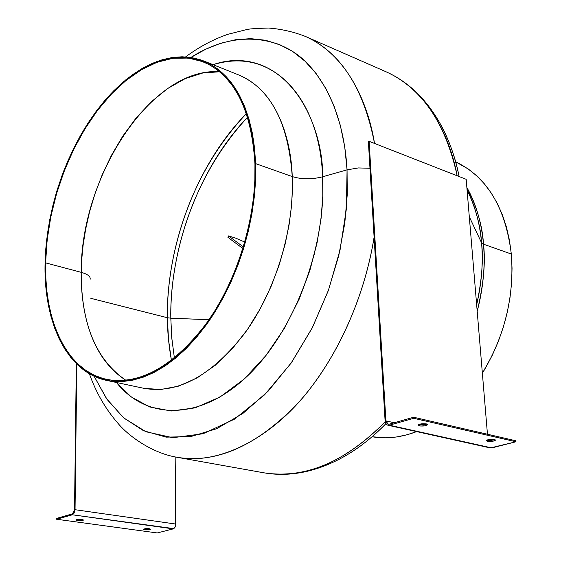 <?xml version="1.0" encoding="UTF-8"?>
<svg xmlns="http://www.w3.org/2000/svg" width="561" height="561" viewBox="0 0 561 561"><rect width="100%" height="100%" fill="white"/><g stroke="black" fill="none" stroke-linecap="round" stroke-linejoin="round"><path stroke-width="0.84" d="M219.709 71.759L202.766 73L185.228 78.624L167.816 88.407L151.225 101.822L136.05 118.062L122.698 136.246L111.38 155.453L102.151 174.906L94.914 193.966L89.494 212.177L85.651 229.232L83.14 244.968L81.738 259.329L81.212 272.33C87.684 274.175 90.658 276.489 90.146 279.273C90.658 276.489 87.684 274.175 81.212 272.33C81.177 323.956 96.085 359.959 125.952 380.33C87.712 355.884 80.819 304.595 81.212 272.33L45.595 262.871L81.212 272.33C80.468 176.512 151.652 66.724 219.709 71.759M167.388 317.729L168.496 339.44L171.428 360.421C168.735 345.148 167.388 330.92 167.388 317.729L170.81 318.185L171.722 337.427L174.408 358.079L171.813 338.444L170.81 318.185L209.043 319.728L170.81 318.185C169.92 245.984 199.814 166.827 247.59 117.207C183.742 186.287 169.808 272.667 170.81 318.185L167.388 317.729C166.358 271.601 180.831 183.159 246.419 113.603C197.395 163.454 166.533 244.168 167.388 317.729L90.826 298.326L167.388 317.729M511.323 254.028C505.51 207.458 486.941 176.715 455.602 161.792L468.442 169.12L476.766 175.859L484.409 183.868L491.282 193.089L497.298 203.433L502.383 214.821L506.45 227.135L509.444 240.248L511.323 254.028L483.498 244.189L511.323 254.028L512.053 268.319L511.604 282.954L509.984 297.772L507.2 312.603L503.28 327.259L498.273 341.579L492.235 355.386L482.369 373.296C504.851 335.829 514.507 296.075 511.323 254.028M466.857 187.472C475.959 203.517 481.506 222.422 483.498 244.189C485.679 262.078 483.582 284.441 477.194 311.278C483.224 288.424 485.328 266.061 483.498 244.189L481.569 242.822L483.498 244.189C482.474 225.81 476.927 206.904 466.857 187.472M476.654 304.777C481.871 280.184 483.512 259.533 481.569 242.822C479.76 222.766 474.915 205.06 467.04 189.709C475.707 208.005 480.546 225.711 481.569 242.822L469.305 216.777L481.569 242.822C483.259 262.962 481.618 283.614 476.654 304.777M440.771 124.731C449.052 139.801 455.16 157.073 459.101 176.54C455.841 159.001 449.726 141.737 440.771 124.731C426.655 99.339 408.296 81.633 385.68 71.605C428.071 90.419 449.845 136.379 457.166 175.782C445.364 122.403 421.535 87.677 385.68 71.605L305.282 36.374C340.569 52.18 363.654 87.867 374.538 143.441C367.918 102.361 346.971 54.88 305.282 36.374C293.312 31.753 281.068 28.976 268.537 28.05C257.022 28.345 249.869 28.814 247.071 29.474L227.787 34.333C213.005 39.48 198.952 46.998 185.621 56.899M190.922 57.46C234.568 29.242 281.117 35.343 308.101 64.234C335.303 93.168 345.169 135.208 347.063 169.85L358.388 167.935L369.98 168.265L358.388 167.935L347.063 169.85L344.72 146.8L340.317 125.348L333.977 105.819L325.857 88.484L316.124 73.547L304.988 61.177L292.66 51.465L279.35 44.48L265.283 40.217L250.683 38.646L235.746 39.698L220.69 43.267L205.684 49.235L190.922 57.46M322.652 176.785L347.063 169.85L322.652 176.785L322.785 196.203L321.088 218.376L316.986 243.243L309.868 270.444L299.167 299.181L284.532 328.122L265.998 355.471L244.105 379.117L219.968 397.055L195.123 407.861L171.189 411.003L149.57 406.935L131.204 396.9L116.471 382.504C145.923 419.649 198.65 421.339 245.942 377.42C293.207 333.816 326.383 247.927 322.652 176.785C311.762 179.52 301.629 179.45 292.246 176.568C301.629 179.45 311.762 179.52 322.652 176.785C319.209 91.38 266.433 45.988 213.04 64.683C287.541 42.25 323.599 124.984 322.652 176.785M239.021 75.076C278.165 91.52 291.229 141.225 292.246 176.568C294.385 228.565 275.9 290.072 245.374 332.442C211.925 375.611 178.082 394.236 143.847 388.317L160.607 389.537L178.601 386.129L197.1 377.953L215.249 365.281L232.261 348.795L247.478 329.461L260.465 308.368L271.026 286.566L279.189 264.96L285.114 244.231L289.076 224.835L291.39 207.044L292.351 190.957L292.246 176.568C288.354 122.607 270.612 88.778 239.021 75.076L203.608 60.911C234.849 74.48 252.191 108.715 255.634 163.623L292.246 176.568L255.634 163.623L254.547 147.908L252.324 133.048L249 119.205L244.645 106.513L239.316 95.104L233.088 85.062L226.055 76.485L218.313 69.417L209.94 63.898L201.055 59.957L191.743 57.594L182.115 56.787L172.262 57.51L162.283 59.725L152.269 63.372L142.312 68.393L132.487 74.725L122.88 82.271L113.574 90.959L104.626 100.7L96.113 111.394L88.084 122.943L80.609 135.264L73.722 148.237L67.495 161.771L61.948 175.754L57.131 190.088L53.085 204.653L49.824 219.351L47.39 234.07L45.806 248.691L45.076 263.116L46.64 240.059L50.364 216.658L56.149 193.349L63.898 170.586L73.449 148.798L84.641 128.406L97.284 109.83L111.141 93.463L125.966 79.697L141.47 68.884L157.346 61.345L173.244 57.369L188.791 57.173L203.608 60.911M254.946 163.952C256.636 216.581 237.836 279.062 207.318 322.203C173.91 366.165 140.362 385.246 106.674 379.439C67.32 371.298 44.031 321.663 45.595 262.871L47.145 239.947L50.841 216.672L56.598 193.496L64.298 170.86L73.793 149.191L84.928 128.918L97.495 110.44L111.267 94.171L126.008 80.475L141.428 69.718L157.206 62.229L173.005 58.267L188.461 58.071L203.187 61.773C234.281 75.265 251.531 109.325 254.946 163.952L254.862 180.249L253.614 197.03L251.202 214.106L247.639 231.265L242.983 248.306L237.275 265.009L230.585 281.187L223.005 296.636L214.632 311.18L205.564 324.651L195.929 336.902L185.831 347.806L175.411 357.259L164.78 365.176L154.058 371.494L143.378 376.186L132.845 379.222L122.564 380.617L112.642 380.386L103.161 378.577L94.22 375.232L85.875 370.435L78.203 364.257L71.254 356.782L65.076 348.115L59.704 338.353L55.174 327.596L51.5 315.962L48.702 303.557L46.78 290.5L45.75 276.903L45.595 262.871L46.318 248.523L47.895 233.979L50.315 219.337L53.554 204.716L57.58 190.228L62.369 175.972L67.888 162.059L74.087 148.602L80.931 135.692L88.372 123.441L96.359 111.955L104.83 101.317L113.729 91.632L122.992 83L132.543 75.497L142.312 69.206L152.22 64.213L162.178 60.595L172.101 58.4L181.897 57.685L191.469 58.491L200.719 60.854L209.555 64.781L217.871 70.272L225.571 77.306L232.556 85.84L238.741 95.826L244.035 107.172L248.362 119.795L251.665 133.553L253.867 148.328L254.946 163.952M339.117 459.298C355.8 450.539 371.389 438.674 385.877 423.688C370.975 438.983 355.394 450.855 339.117 459.298C313.262 472.544 288.151 477.039 263.782 472.79C304.132 479.585 344.601 462.587 385.19 421.802C345.443 462.145 304.974 479.143 263.782 472.79L177.374 457.341C217.984 465.335 270.739 439.004 308.606 390.596C346.579 342.161 367.034 282.695 374.103 237.142C364.005 300.535 334.405 363.696 296.362 404.902C255.879 446.156 216.223 463.631 177.374 457.341C151.975 453.225 128.413 435.862 118.112 423.478C105.685 409.292 96.099 392.707 89.353 373.717M45.076 263.116L45.231 277.218L46.268 290.893L48.19 304.027L51.002 316.502L54.698 328.199L59.249 339.019L64.648 348.837L70.861 357.56L77.846 365.085L85.56 371.305L93.939 376.136L102.936 379.502L112.466 381.333L122.445 381.571L132.782 380.176L143.378 377.125L154.128 372.413L164.913 366.067L175.607 358.107L186.098 348.598L196.252 337.638L205.95 325.31L215.073 311.762L223.502 297.127L231.132 281.587L237.857 265.311L243.6 248.502L248.292 231.356L251.868 214.092L254.301 196.911L255.557 180.018L255.634 163.623C257.338 216.553 238.439 279.406 207.752 322.799C174.148 367.02 140.411 386.213 106.534 380.386C66.92 372.216 43.499 322.259 45.076 263.116M94.08 376.2L107.074 399.432L123.665 417.882L143.511 430.701L166.112 437.138L190.782 436.591L216.707 428.716L242.906 413.429L268.291 391.038L291.734 362.224L312.14 328.073L328.529 290.009L340.099 249.736L346.354 209.071L347.063 169.85L347.252 194.569L344.798 223.159L338.788 255.465L328.262 290.752L312.449 327.477L291.047 363.205L264.582 394.825L234.505 419.144L203.089 433.751L172.844 437.706L145.916 431.746L123.637 417.854L106.443 398.534L94.08 376.2M372.062 436.753C386.396 439.186 401.248 437.475 416.627 431.605L407.174 434.74L396.375 436.998L385.73 437.818L372.062 436.753M149.212 528.686L150.558 529.275L144.612 529.879L144.605 529.051L149.885 528.813L143.925 528.925L144.605 529.051L144.612 529.879L143.265 529.43L145.152 528.693L148.616 528.623L150.558 529.275L148.658 529.872L144.612 529.879L143.258 529.289L149.212 528.686M82.067 519.423L83.582 520.089L77.523 520.685L77.53 519.837L82.944 519.598L76.647 519.661L77.53 519.837L77.523 520.685L75.98 520.061L77.832 519.43L81.429 519.353L83.596 520.054L81.745 520.685L77.523 520.685L75.994 520.019L82.067 519.423M72.383 513.918L56.619 518.385L72.79 513.736L73.877 512.488L74.522 509.858L72.383 513.918M157.22 532.95L56.605 519.241L56.619 518.385L56.605 519.241L157.22 532.95L173.258 528.876L72.369 514.788L56.605 519.241L72.369 514.788L173.854 528.623L175.327 526.793L175.881 524.072L75.041 509.711L74.241 512.992L72.369 514.788L74.241 512.992L75.041 509.711L175.881 524.072L175.158 456.913L175.691 525.699L174.73 527.803L173.258 528.876L157.22 532.95M76.829 364.117L75.041 509.711L76.829 364.117M76.331 363.626L74.522 509.858L76.331 363.626M487.53 441.255L486.513 440.56C488.063 439.41 490.742 439.039 494.55 439.438L495.545 440.168L493.161 441.163L488.897 441.437L486.703 440.939L486.52 440.532L487.53 439.887L490.595 439.305L494.55 439.438L495.552 440.133C494.01 441.283 491.331 441.654 487.53 441.255L487.453 440.259L487.53 441.255M486.983 440.126L487.453 440.259L486.983 440.126M419.34 425.869L418.155 425.049C419.726 423.843 422.468 423.471 426.388 423.913L427.566 424.705L425.238 425.778L420.806 426.065L418.408 425.526L418.289 424.845L419.088 424.382L422.209 423.751L426.388 423.913L427.559 424.726C425.995 425.925 423.253 426.311 419.34 425.869L419.27 424.831L419.34 425.869M418.59 424.621L419.27 424.831L418.59 424.621M515.882 440.785L413.646 417.244L389.292 424.144L388.135 424.186L385.898 420.876L369.11 141.316L466.177 179.31L487.46 434.242L466.177 179.31L369.11 141.316L385.898 420.876L394.229 422.749L385.898 420.876L386.227 422.405L387.497 423.941L389.292 424.144L413.646 417.244L413.716 418.303L515.966 441.773L515.882 440.785L413.646 417.244L413.716 418.303L389.355 425.189L491.794 447.916L515.966 441.773L413.716 418.303L389.355 425.189L387.286 425.021L385.772 423.52L385.112 421.101L368.381 141.638L369.11 141.316L368.381 141.638L385.526 423.008L386.48 424.453L387.826 425.217L389.355 425.189L490.349 447.944L515.966 441.773L515.882 440.785M495.005 439.572L491.387 440.392L487.453 440.259L495.005 439.572M427.054 424.116L423.429 424.986L419.27 424.831L427.054 424.116M487.923 439.761L487.972 440.35L487.923 439.761M314.286 252.226L314.321 254.715M242.92 248.516L227.906 237.331L228.558 235.929L235.781 238.152L244.813 242.086L235.781 238.152L228.558 235.929L227.906 237.331L242.92 248.516M243.39 246.952L228.558 235.929L243.39 246.952M143.847 388.317L106.534 380.386M387.917 425.238L490.356 447.951"/></g></svg>
